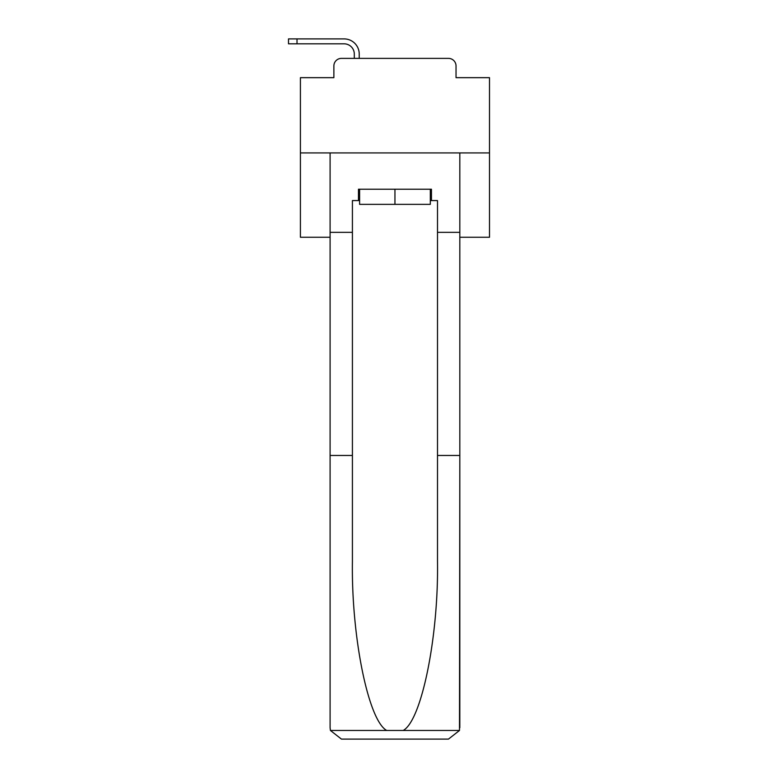 <?xml version="1.0" encoding="UTF-8"?>
<svg xmlns="http://www.w3.org/2000/svg" width="778" height="778" viewBox="0 0 778 778"><rect width="100%" height="100%" fill="white"/><g stroke="black" fill="none" stroke-linecap="round" stroke-linejoin="round"><path stroke-width="1.17" d="M333.879 65.936L333.879 77.664L333.879 65.936A7.566 7.566 0 0 1 341.445 58.379L354.301 58.379L354.301 54.022A10.211 10.211 0 0 0 344.09 43.821L288.502 43.821L288.502 38.9L344.09 38.9A15.122 15.122 0 0 1 359.222 54.022L359.222 58.379L365.456 58.379M459.817 237.251L489.498 237.251L489.498 77.664L456.034 77.664L456.034 65.936A7.566 7.566 0 0 0 448.468 58.379L341.445 58.379M489.498 152.926L300.415 152.926L300.415 77.664L333.879 77.664M300.415 152.926L300.415 237.251L330.096 237.251M424.457 58.379L448.468 58.379M456.034 77.664L456.034 65.936M430.312 200.568L431.45 200.568L431.45 189.229L358.464 189.229L358.464 200.568L352.415 200.568L352.415 455.461L330.096 455.461L330.096 727.751L330.426 730.474L341.445 739.1L448.468 739.1L459.487 730.474L459.817 455.461L459.817 727.751M419.731 739.1L448.468 739.1L419.731 739.1M352.415 455.461L352.415 561.249C351.238 636.404 368.305 720.593 386.724 730.474L403.189 730.474C421.608 720.593 438.675 636.404 437.499 561.249L437.499 200.568L431.45 200.568M330.096 727.751L330.096 152.926L459.817 152.926L459.817 232.34L437.499 232.34M352.415 232.34L330.096 232.34M459.817 232.34L459.817 455.461L437.499 455.461M358.464 200.568L359.601 200.568M359.601 189.229L359.601 204.351L430.312 204.351L430.312 189.229M394.952 189.229L394.952 204.351M354.301 54.022A10.211 10.211 0 0 0 344.09 43.821A10.211 10.211 0 0 1 354.301 54.022A10.211 10.211 0 0 0 344.09 43.821A10.211 10.211 0 0 1 354.301 54.022A10.211 10.211 0 0 0 344.09 43.821A10.211 10.211 0 0 1 354.301 54.022A10.211 10.211 0 0 0 344.09 43.821A10.211 10.211 0 0 1 354.301 54.022A10.211 10.211 0 0 0 344.09 43.821A10.211 10.211 0 0 1 354.301 54.022A10.211 10.211 0 0 0 344.09 43.821A10.211 10.211 0 0 1 354.301 54.022A10.211 10.211 0 0 0 344.09 43.821A10.211 10.211 0 0 1 354.301 54.022A10.211 10.211 0 0 0 344.09 43.821A10.211 10.211 0 0 1 354.301 54.022A10.211 10.211 0 0 0 344.09 43.821A10.211 10.211 0 0 1 354.301 54.022A10.211 10.211 0 0 0 344.09 43.821A10.211 10.211 0 0 1 354.301 54.022A10.211 10.211 0 0 0 344.09 43.821A10.211 10.211 0 0 1 354.301 54.022A10.211 10.211 0 0 0 344.09 43.821A10.211 10.211 0 0 1 354.301 54.022A10.211 10.211 0 0 0 344.09 43.821A10.211 10.211 0 0 1 354.301 54.022A10.211 10.211 0 0 0 344.09 43.821A10.211 10.211 0 0 1 354.301 54.022A10.211 10.211 0 0 0 344.09 43.821A10.211 10.211 0 0 1 354.301 54.022A10.211 10.211 0 0 0 344.09 43.821A10.211 10.211 0 0 1 354.301 54.022A10.211 10.211 0 0 0 344.09 43.821A10.211 10.211 0 0 1 354.301 54.022A10.211 10.211 0 0 0 344.09 43.821M297.011 43.821L297.011 38.9L344.09 38.9M330.426 730.474L386.724 730.474M403.189 730.474L459.487 730.474"/></g></svg>
